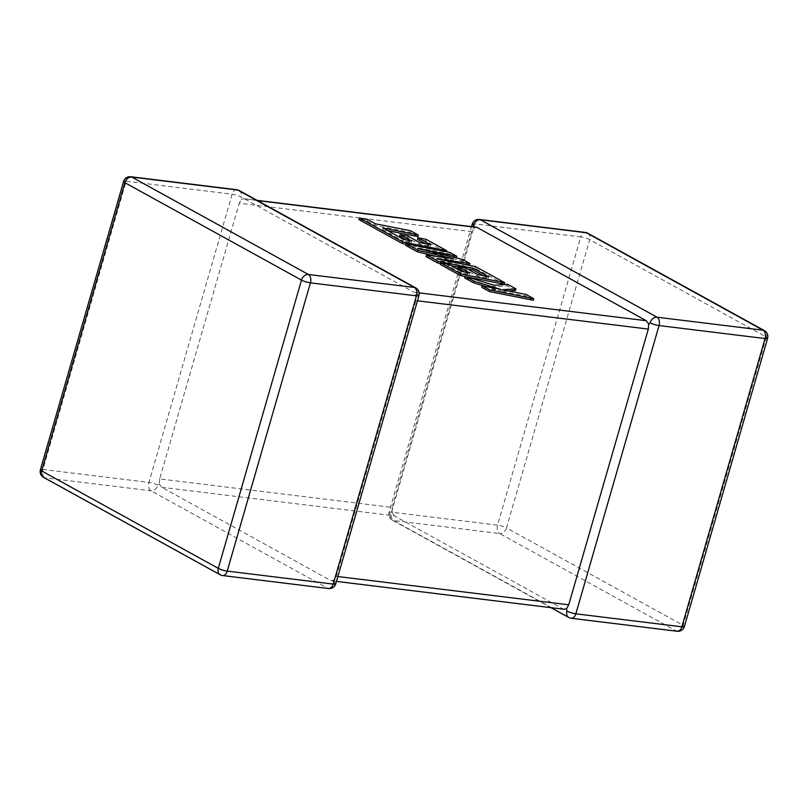 <?xml version="1.0" encoding="UTF-8"?>
<svg xmlns="http://www.w3.org/2000/svg" width="808" height="808" viewBox="0 0 808 808"><rect width="100%" height="100%" fill="white"/><g stroke="black" fill="none" stroke-linecap="round" stroke-linejoin="round"><path stroke-width="0.61" stroke-dasharray="4.04 3.03" d="M333.684 580.114L334.502 582.588A6.636 4.979 -61.1 0 1 327.594 588.224L221.594 575.235L44.965 477.811L150.975 490.799A6.636 4.979 118.9 0 0 157.883 485.174L159.307 483.931L161.711 487.285L330.674 580.477L333.31 580.427L336.31 576.336L415.898 300.606L415.827 295.536L413.868 292.233L419.18 292.89M415.797 287.921A6.636 4.979 118.9 0 1 417.696 294.354L415.827 295.536M551.016 607.677L392.203 520.079A6.636 4.979 118.9 0 1 390.304 513.646L392.173 512.464L392.102 507.394L159.681 478.912L239.269 203.192L471.69 231.664L474.316 227.886L476.336 227.2M236.784 189.728A6.636 4.192 97 0 0 232.138 194.193L148.945 482.437L42.935 469.448L126.139 181.204L232.138 194.193A6.636 1.262 -163.9 0 1 241.077 196.93L241.451 199.354L239.269 203.192M257.459 200.586L243.905 198.718L241.451 199.354M161.711 487.285L394.132 515.767L563.095 608.949L330.674 580.477M564.095 609.283L563.095 608.949M392.102 507.394L471.69 231.664M244.905 199.051L413.868 292.233M473.932 226.907L474.316 227.886M394.132 515.767L392.173 512.464M159.681 478.912L159.307 483.931M403.505 239.38L403.051 240.966L382.497 229.583L387.658 230.613M382.952 227.997L382.497 229.583M417.887 236.613L410.171 232.361L374.781 225.331L367.367 221.241L358.893 219.554M410.626 230.775L410.171 232.361M375.235 223.745L374.781 225.331M367.822 219.655L367.367 221.241M405.969 244.258L446.248 252.258L425.776 240.966L417.453 239.319M426.23 239.39L425.776 240.966M425.462 243.743L430.199 246.359L419.322 244.198L407.697 237.784L399.596 236.178M430.664 244.773L430.199 246.359M419.776 242.612L419.322 244.198M408.151 236.209L407.697 237.784M406.474 239.976L411.221 242.592L403.051 240.966M411.686 241.006L411.221 242.592M436.401 256.409L452.904 260.348L426.089 256.621M453.359 258.762L452.904 260.348M440.592 263.57L451.177 265.67M457.884 267.004L467.438 268.902M483.426 275.71L488.163 278.326L477.276 276.164L465.65 269.751L457.55 268.145M488.618 276.74L488.163 278.326M477.73 274.579L477.276 276.164M466.105 268.165L465.65 269.751M464.428 271.942L469.175 274.558L461.004 272.932L448.662 266.125L440.33 264.469M469.64 272.973L469.175 274.558M461.459 271.347L461.004 272.932M449.117 264.539L448.662 266.125M465.024 276.447L466.6 276.75M504.212 284.234L475.023 268.135L435.987 260.378L464.459 264.357M475.478 266.549L475.023 268.135M436.441 258.792L435.987 260.378M469.448 265.054L462.226 261.075L417.17 250.066L454.248 257.429M462.681 259.489L462.226 261.075M417.625 248.48L417.17 250.066M456.389 257.853L449.511 254.055L405.646 245.339M449.965 252.48L449.511 254.055M533.3 300.273L525.594 296.031L501.798 291.304L508.202 290.9M526.048 294.445L525.594 296.031M502.253 289.719L501.798 291.304M515.474 290.446L507.232 285.901L493.749 286.86L464.61 277.871M507.687 284.315L507.232 285.901M494.203 285.274L493.749 286.86M484.881 286.264L500.425 291.021L481.73 287.305M500.879 289.436L500.425 291.021M157.883 485.174A6.636 1.262 -163.9 0 0 148.945 482.437A6.636 4.192 97 0 0 150.975 490.799L327.594 588.224A6.636 4.192 97 0 0 328.593 588.547M390.304 513.646A6.636 1.262 -163.9 0 1 389.032 512.434A6.636 6.636 0 0 0 392.203 520.079A6.636 4.979 118.9 0 0 393.597 520.534L499.607 533.522L676.225 630.937L570.226 617.948A6.636 4.979 -61.1 0 1 568.822 617.504M571.216 618.271A6.636 4.192 -83 0 1 570.226 617.948L393.597 520.534A6.636 4.192 -83 0 1 391.567 512.161L474.771 223.917L580.77 236.906L497.576 525.15L391.567 512.161A6.636 1.262 -163.9 0 0 389.032 512.434L471.529 226.604M336.31 576.336L337.875 576.528M417.453 300.798L415.898 300.606M677.225 631.26A6.636 4.192 -83 0 1 676.225 630.937A6.636 4.979 118.9 0 0 683.134 625.311L506.515 527.887L589.709 239.653L766.327 337.067L683.134 625.311A6.636 1.262 -163.9 0 1 684.406 626.523M767.6 338.279A6.636 1.262 -163.9 0 0 766.327 337.067A6.636 4.979 118.9 0 0 764.429 330.634M587.81 233.219A6.636 4.979 -61.1 0 1 589.709 239.653A6.636 1.262 -163.9 0 0 580.77 236.906A6.636 4.192 -83 0 1 585.406 232.441M506.515 527.887A6.636 4.979 -61.1 0 1 499.607 533.522A6.636 4.192 -83 0 1 497.576 525.15A6.636 1.262 -163.9 0 1 506.515 527.887M479.407 219.453A6.636 4.192 -83 0 0 474.771 223.917A6.636 1.262 -163.9 0 0 472.226 224.2M123.594 181.477A6.636 1.262 -163.9 0 1 126.139 181.204A6.636 4.192 97 0 1 130.775 176.74M40.4 469.721A6.636 1.262 -163.9 0 1 42.935 469.448A6.636 4.192 97 0 0 44.965 477.811A6.636 4.979 -61.1 0 1 43.571 477.366M220.19 574.781A6.636 4.979 118.9 0 0 221.594 575.235A6.636 4.192 97 0 0 222.594 575.559M239.178 190.496A6.636 4.979 -61.1 0 1 241.077 196.93M417.696 294.354A6.636 1.262 -163.9 0 1 418.968 295.566M334.502 582.588A6.636 1.262 -163.9 0 1 335.774 583.8M391.143 232.542L390.678 234.118M331.664 580.8L336.471 581.396M243.905 198.718L256.984 200.323"/><path stroke-width="1.21" d="M551.016 607.677L568.822 617.504A6.636 4.979 -61.1 0 1 566.923 611.07L566.549 608.646L564.095 609.283L336.471 581.396M337.875 576.528L568.731 604.808L648.319 329.088L417.453 300.798M256.984 200.323L476.71 227.27L646.289 320.715L648.693 324.069L648.319 329.088M764.429 330.634A6.636 4.979 118.9 0 0 763.035 330.189A6.636 4.192 -83 0 1 765.065 338.552L659.055 325.563L575.862 613.807L681.861 626.796L765.065 338.552A6.636 1.262 -163.9 0 0 767.6 338.279A6.636 6.636 0 0 0 764.429 330.634L587.81 233.219A6.636 4.979 -61.1 0 0 586.406 232.765A6.636 4.192 -83 0 0 585.406 232.441L479.407 219.453A6.636 4.192 -83 0 1 480.406 219.776L657.025 317.201L763.035 330.189L586.406 232.765L480.406 219.776A6.636 4.979 -61.1 0 0 473.498 225.412L473.932 226.907M650.117 322.826A6.636 1.262 -163.9 0 0 659.055 325.563A6.636 4.192 -83 0 0 657.025 317.201A6.636 4.979 118.9 0 0 650.117 322.826L648.693 324.069M568.731 604.808L566.549 608.646M418.342 235.037L410.626 230.775L375.235 223.745L367.822 219.655L359.348 217.968L402.849 241.956L446.703 250.682L426.23 239.39L417.908 237.744L430.664 244.773L419.776 242.612L408.151 236.209L400.051 234.603L411.686 241.006L403.505 239.38L382.952 227.997L418.342 235.037L417.887 236.613L387.658 230.613M359.348 217.968L358.893 219.554L402.384 243.541L405.969 244.258M402.849 241.956L402.384 243.541M446.703 250.682L446.39 251.763M417.908 237.744L417.453 239.319L425.462 243.743M400.051 234.603L399.596 236.178L406.474 239.976M406.111 243.763L417.989 250.318L453.359 258.762L426.543 255.035L438.087 261.398L473.599 268.458L488.618 276.74L477.73 274.579L466.105 268.165L458.005 266.559L469.64 272.973L461.459 271.347L449.117 264.539L440.784 262.893L460.802 273.932L504.667 282.649L475.478 266.549L436.441 258.792L469.903 263.479L462.681 259.489L417.625 248.48L456.853 256.277L449.965 252.48L406.111 243.763L405.646 245.339L417.534 251.894L436.401 256.409M417.989 250.318L417.534 251.894M426.543 255.035L426.089 256.621L437.633 262.984L440.592 263.57M438.087 261.398L437.633 262.984M451.177 265.67L457.884 267.004M467.438 268.902L473.145 270.034L483.426 275.71M473.599 268.458L473.145 270.034M458.005 266.559L457.55 268.145L464.428 271.942M440.784 262.893L440.33 264.469L460.348 275.508L465.024 276.447M460.802 273.932L460.348 275.508M466.6 276.75L504.212 284.234L504.667 282.649M464.459 264.357L469.448 265.054L469.903 263.479M454.248 257.429L456.389 257.853L456.853 256.277M515.928 288.86L507.687 284.315L494.203 285.274L465.075 276.286L473.983 281.204L500.879 289.436L482.194 285.729L489.901 289.981L489.446 291.567L533.3 300.273L533.755 298.697L526.048 294.445L502.253 289.719L515.928 288.86L515.474 290.446L508.202 290.9M489.901 289.981L533.755 298.697M465.075 276.286L464.61 277.871L473.528 282.78L484.881 286.264M473.983 281.204L473.528 282.78M482.194 285.729L481.73 287.305L489.446 291.567M310.424 282.851L227.23 571.094L333.229 584.083L416.433 295.839L310.424 282.851A6.636 1.262 -163.9 0 1 301.485 280.113L124.866 182.689L41.673 470.933L218.291 568.347L301.485 280.113A6.636 4.979 118.9 0 1 308.393 274.478L414.403 287.466L237.774 190.052L131.775 177.063L308.393 274.478A6.636 4.192 97 0 1 310.424 282.851M477.326 227.523L257.459 200.586M419.18 292.89L646.289 320.715M684.406 626.523A6.636 1.262 -163.9 0 1 681.861 626.796A6.636 4.192 -83 0 1 677.225 631.26A6.636 6.636 0 0 0 684.406 626.523L767.6 338.279M473.498 225.412A6.636 1.262 -163.9 0 1 472.226 224.2A6.636 6.636 0 0 1 479.407 219.453M677.225 631.26L571.216 618.271A6.636 4.192 -83 0 0 575.862 613.807A6.636 1.262 -163.9 0 1 566.923 611.07M123.594 181.477A6.636 1.262 -163.9 0 0 124.866 182.689A6.636 4.979 -61.1 0 1 131.775 177.063A6.636 4.192 97 0 0 130.775 176.74A6.636 6.636 0 0 0 123.594 181.477L40.4 469.721A6.636 6.636 0 0 0 43.571 477.366A6.636 4.979 -61.1 0 1 41.673 470.933A6.636 1.262 -163.9 0 1 40.4 469.721M239.178 190.496A6.636 6.636 0 0 0 236.784 189.728A6.636 4.192 97 0 1 237.774 190.052A6.636 4.979 -61.1 0 1 239.178 190.496L415.797 287.921A6.636 4.979 118.9 0 0 414.403 287.466A6.636 4.192 97 0 1 416.433 295.839A6.636 1.262 -163.9 0 0 418.968 295.566A6.636 6.636 0 0 0 415.797 287.921M218.291 568.347A6.636 4.979 118.9 0 0 220.19 574.781A6.636 6.636 0 0 0 222.594 575.559A6.636 4.192 97 0 0 227.23 571.094A6.636 1.262 -163.9 0 1 218.291 568.347M418.968 295.566L335.774 583.8A6.636 1.262 -163.9 0 1 333.229 584.083A6.636 4.192 97 0 1 328.593 588.547L222.594 575.559M587.81 233.219A6.636 6.636 0 0 0 585.406 232.441M471.529 226.604L472.226 224.2M568.822 617.504A6.636 6.636 0 0 0 571.216 618.271M236.784 189.728L130.775 176.74M43.571 477.366L220.19 574.781M328.593 588.547A6.636 6.636 0 0 0 335.774 583.8"/></g></svg>
